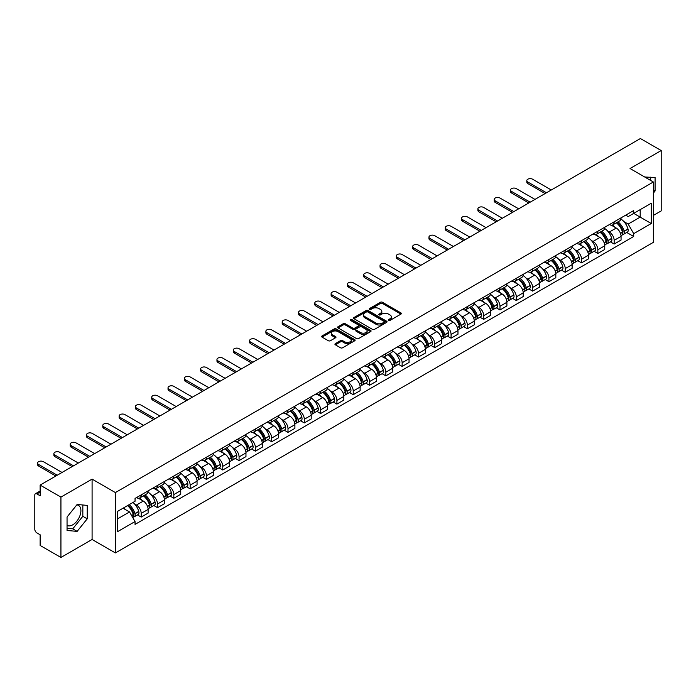 <?xml version="1.0" encoding="UTF-8"?>
<svg xmlns="http://www.w3.org/2000/svg" width="696" height="696" viewBox="0 0 696 696"><rect width="100%" height="100%" fill="white"/><g stroke="black" fill="none" stroke-linecap="round" stroke-linejoin="round"><path stroke-width="1.04" d="M388.594 320.404A1.018 0.583 0 0 0 390.03 320.404L400.931 314.113A1.453 0.835 0 0 0 401.357 313.522A1.453 0.835 0 0 0 400.931 312.922L382.461 302.264A1.453 0.835 0 0 0 380.407 302.264L369.506 308.554A1.018 0.583 0 0 0 370.942 309.389L372.351 308.572A4.646 2.68 0 0 1 378.92 308.572L380.46 309.459A4.646 2.68 0 0 1 381.817 311.356A4.646 2.68 0 0 1 380.46 313.252L379.05 314.061A1.018 0.583 0 0 0 380.486 314.897L381.895 314.079A4.646 2.68 0 0 1 388.464 314.079L390.004 314.966A4.646 2.68 0 0 1 391.361 316.863A4.646 2.68 0 0 1 390.004 318.759L388.594 319.577A1.018 0.583 0 0 0 388.594 320.404L388.594 319.577M644.8 177.045A11.527 6.655 -60 0 1 646.375 177.558A11.527 6.655 -60 0 1 647.602 178.663M76.812 504.887A11.527 6.655 -60 0 1 78.517 505.409A11.527 6.655 -60 0 1 80.284 514.649A11.527 6.655 -60 0 1 72.749 524.81A11.527 6.655 -60 0 1 67.051 525.419M335.359 343.615A1.453 0.835 0 0 0 334.933 344.207A1.453 0.835 0 0 0 335.359 344.798L340.544 347.791A1.453 0.835 0 0 0 342.597 347.791L354.699 340.796A1.453 0.835 0 0 0 355.125 340.205A1.453 0.835 0 0 0 354.699 339.613L336.229 328.947A1.453 0.835 0 0 0 334.184 328.947L322.074 335.942A1.453 0.835 0 0 0 321.648 336.533A1.453 0.835 0 0 0 322.074 337.125L328.329 340.736A1.453 0.835 0 0 0 330.382 340.736L335.568 337.751A1.453 0.835 0 0 0 335.994 337.151A1.453 0.835 0 0 0 335.568 336.56L332.462 334.767A3.88 2.245 0 0 1 331.322 333.184A3.88 2.245 0 0 1 333.723 331.113A3.88 2.245 0 0 1 337.952 331.6L350.114 338.621A3.88 2.245 0 0 1 351.245 340.205A3.88 2.245 0 0 1 348.853 342.275A3.88 2.245 0 0 1 344.624 341.788L342.597 340.622A1.453 0.835 0 0 0 340.544 340.622L335.359 343.615L335.359 344.798M115.397 492.577L92.09 479.118L60.935 497.109L40.133 485.095L640.398 138.539L661.2 150.545L630.045 168.536L653.361 181.995L115.397 492.577L115.397 552.937L653.361 242.347L653.361 181.995M372.456 329.365A1.453 0.835 0 0 0 374.509 329.365L386.619 322.379A1.453 0.835 0 0 0 387.037 321.778A1.453 0.835 0 0 0 386.619 321.187L368.149 310.529A1.453 0.835 0 0 0 366.096 310.529L353.986 317.515A1.453 0.835 0 0 0 353.559 318.107A1.453 0.835 0 0 0 353.986 318.698L372.456 329.365M350.854 320.621A1.018 0.583 0 0 1 351.88 320.769L351.88 319.56L370.663 330.4A1.453 0.835 0 0 1 371.081 330.991A1.453 0.835 0 0 1 370.663 331.583L358.553 338.578A1.453 0.835 0 0 1 356.5 338.578L338.03 327.912L343.206 324.945L343.206 323.736L338.03 326.728A1.453 0.835 0 0 0 337.603 327.32A1.453 0.835 0 0 0 338.03 327.912L338.03 326.728M343.206 324.945A1.453 0.835 0 0 1 345.26 324.945L345.26 323.736A1.453 0.835 0 0 0 343.206 323.736M345.26 323.736L352.75 328.06A1.453 0.835 0 0 0 354.803 328.06L358.24 326.076A1.453 0.835 0 0 0 358.666 325.484A1.453 0.835 0 0 0 358.24 324.893L350.445 320.386A1.018 0.583 0 0 1 351.88 319.56M60.935 497.109L60.935 557.461L40.133 545.455L40.133 534.772L36.888 532.901A2.958 1.705 -120 0 1 34.8 529.273L34.8 495.117A2.958 1.705 -120 0 1 35.409 493.76L40.133 491.037M653.361 215.429L661.2 210.905L661.2 150.545M60.935 557.461L92.09 539.478L115.397 552.937M40.133 485.095L40.133 495.778L36.888 493.908A2.958 1.705 -120 0 0 35.409 493.76M614.159 221.824A6.803 3.924 60 0 1 612.75 224.878L619.649 220.893A6.803 3.924 -120 0 0 621.058 217.848M607.608 231.02L609.348 232.029A6.803 3.924 60 0 1 614.159 240.355L621.058 236.37A6.803 3.924 -120 0 0 616.247 228.044L611.305 225.191M621.058 236.37L621.058 240.059L614.159 244.035L610.418 241.877M612.75 224.878A6.803 3.924 60 0 1 609.4 224.573M614.159 240.355L614.159 244.035M597.847 231.246A6.803 3.924 60 0 1 596.437 234.3L603.336 230.315A6.803 3.924 -120 0 0 604.746 227.261M594.106 251.291L597.847 253.457L604.746 249.472L604.746 245.792A6.803 3.924 -120 0 0 599.943 237.458L595.002 234.604M596.437 234.3A6.803 3.924 60 0 1 593.096 233.986M591.304 240.442L593.044 241.442A6.803 3.924 60 0 1 597.847 249.768L597.847 253.457M581.543 240.659A6.803 3.924 60 0 1 580.133 243.713L587.033 239.728A6.803 3.924 -120 0 0 588.442 236.675M577.802 260.713L581.543 262.87L588.442 258.886L588.442 255.206A6.803 3.924 -120 0 0 583.631 246.871L578.689 244.026M580.133 243.713A6.803 3.924 60 0 1 576.784 243.4M574.992 249.855L576.732 250.856A6.803 3.924 60 0 1 581.543 259.19L581.543 262.87M565.23 250.073A6.803 3.924 60 0 1 563.821 253.126L570.72 249.142A6.803 3.924 -120 0 0 572.129 246.088M561.489 270.126L565.23 272.284L572.129 268.299L572.129 264.619A6.803 3.924 -120 0 0 567.327 256.293L562.385 253.44M563.821 253.126A6.803 3.924 60 0 1 560.48 252.822M558.688 259.269L560.428 260.278A6.803 3.924 60 0 1 565.23 268.604L565.23 272.284M548.927 259.486A6.803 3.924 60 0 1 547.517 262.54L554.416 258.555A6.803 3.924 -120 0 0 555.826 255.502M545.185 279.54L548.927 281.697L555.826 277.713L555.826 274.033A6.803 3.924 -120 0 0 551.014 265.707L546.073 262.853M547.517 262.54A6.803 3.924 60 0 1 544.168 262.235M542.375 268.682L544.115 269.691A6.803 3.924 60 0 1 548.927 278.017L548.927 281.697M532.614 268.908A6.803 3.924 60 0 1 531.205 271.953L538.104 267.977A6.803 3.924 -120 0 0 539.513 264.924M528.873 288.953L532.614 291.119L539.513 287.135L539.513 283.446A6.803 3.924 -120 0 0 534.711 275.12L529.769 272.267M531.205 271.953A6.803 3.924 60 0 1 527.864 271.649M526.072 278.104L527.812 279.105A6.803 3.924 60 0 1 532.614 287.431L532.614 291.119M516.31 278.322A6.803 3.924 60 0 1 514.901 281.375L521.8 277.391A6.803 3.924 -120 0 0 523.209 274.337M512.569 298.366L516.31 300.533L523.209 296.548L523.209 292.868A6.803 3.924 -120 0 0 518.398 284.534L513.457 281.689M514.901 281.375A6.803 3.924 60 0 1 511.551 281.062M509.759 287.518L511.499 288.518A6.803 3.924 60 0 1 516.31 296.853L516.31 300.533M499.998 287.735A6.803 3.924 60 0 1 498.588 290.789L505.487 286.804A6.803 3.924 -120 0 0 506.897 283.75M496.257 307.789L499.998 309.946L506.897 305.962L506.897 302.281A6.803 3.924 -120 0 0 502.094 293.956L497.153 291.102M498.588 290.789A6.803 3.924 60 0 1 495.248 290.484M493.455 296.931L495.195 297.931A6.803 3.924 60 0 1 499.998 306.266L499.998 309.946M483.694 297.149A6.803 3.924 60 0 1 482.285 300.202L489.184 296.218A6.803 3.924 -120 0 0 490.593 293.164M479.953 317.202L483.694 319.36L490.593 315.375L490.593 311.695A6.803 3.924 -120 0 0 485.782 303.369L480.84 300.515M482.285 300.202A6.803 3.924 60 0 1 478.935 299.898M477.143 306.344L478.883 307.354A6.803 3.924 60 0 1 483.694 315.68L483.694 319.36M467.381 306.562A6.803 3.924 60 0 1 465.972 309.616L472.871 305.64A6.803 3.924 -120 0 0 474.28 302.586M463.64 326.615L467.381 328.773L474.28 324.797L474.28 321.108A6.803 3.924 -120 0 0 469.478 312.782L464.537 309.929M465.972 309.616A6.803 3.924 60 0 1 462.631 309.311M460.839 315.758L462.579 316.767A6.803 3.924 60 0 1 467.381 325.093L467.381 328.773M451.078 315.984A6.803 3.924 60 0 1 449.668 319.038L456.567 315.053A6.803 3.924 -120 0 0 457.977 311.999M447.337 336.029L451.078 338.195L457.977 334.21L457.977 330.53A6.803 3.924 -120 0 0 453.166 322.196L448.224 319.351M449.668 319.038A6.803 3.924 60 0 1 446.319 318.725M444.526 325.18L446.267 326.18A6.803 3.924 60 0 1 451.078 334.515L451.078 338.195M434.765 325.397A6.803 3.924 60 0 1 433.356 328.451L440.255 324.466A6.803 3.924 -120 0 0 441.664 321.413M431.024 345.451L434.765 347.608L441.664 343.624L441.664 339.944A6.803 3.924 -120 0 0 436.862 331.618L431.92 328.764M433.356 328.451A6.803 3.924 60 0 1 430.015 328.147M428.223 334.593L429.963 335.594A6.803 3.924 60 0 1 434.765 343.928L434.765 347.608M418.461 334.811A6.803 3.924 60 0 1 417.052 337.865L423.951 333.88A6.803 3.924 -120 0 0 425.36 330.826M414.72 354.864L418.461 357.022L425.36 353.037L425.36 349.357A6.803 3.924 -120 0 0 420.549 341.031L415.608 338.178M417.052 337.865A6.803 3.924 60 0 1 413.702 337.56M411.91 344.007L413.65 345.016A6.803 3.924 60 0 1 418.461 353.342L418.461 357.022M402.149 344.224A6.803 3.924 60 0 1 400.739 347.278L407.639 343.293A6.803 3.924 -120 0 0 409.048 340.248M398.408 364.278L402.149 366.435L409.048 362.459L409.048 358.771A6.803 3.924 -120 0 0 404.245 350.445L399.304 347.591M400.739 347.278A6.803 3.924 60 0 1 397.399 346.973M395.606 353.42L397.346 354.429A6.803 3.924 60 0 1 402.149 362.755L402.149 366.435M385.845 353.646A6.803 3.924 60 0 1 384.436 356.7L391.335 352.715A6.803 3.924 -120 0 0 392.744 349.662M382.104 373.691L385.845 375.857L392.744 371.873L392.744 368.193A6.803 3.924 -120 0 0 387.933 359.858L382.991 357.005M384.436 356.7A6.803 3.924 60 0 1 381.086 356.387M379.294 362.842L381.034 363.843A6.803 3.924 60 0 1 385.845 372.169L385.845 375.857M369.532 363.06A6.803 3.924 60 0 1 368.123 366.113L375.022 362.129A6.803 3.924 -120 0 0 376.432 359.075M365.791 383.113L369.532 385.271L376.432 381.286L376.432 377.606A6.803 3.924 -120 0 0 371.629 369.272L366.688 366.427M368.123 366.113A6.803 3.924 60 0 1 364.782 365.8M362.99 372.256L364.73 373.256A6.803 3.924 60 0 1 369.532 381.591L369.532 385.271M353.229 372.473A6.803 3.924 60 0 1 351.819 375.527L358.718 371.542A6.803 3.924 -120 0 0 360.128 368.488M349.488 392.527L353.229 394.684L360.128 390.7L360.128 387.019A6.803 3.924 -120 0 0 355.317 378.694L350.375 375.84M351.819 375.527A6.803 3.924 60 0 1 348.47 375.222M346.678 381.669L348.418 382.678A6.803 3.924 60 0 1 353.229 391.004L353.229 394.684M336.916 381.887A6.803 3.924 60 0 1 335.507 384.94L342.406 380.956A6.803 3.924 -120 0 0 343.815 377.902M333.175 401.94L336.916 404.098L343.815 400.113L343.815 396.433A6.803 3.924 -120 0 0 339.013 388.107L334.071 385.253M335.507 384.94A6.803 3.924 60 0 1 332.166 384.636M330.374 391.082L332.114 392.092A6.803 3.924 60 0 1 336.916 400.418L336.916 404.098M320.612 391.309A6.803 3.924 60 0 1 319.203 394.354L326.102 390.378A6.803 3.924 -120 0 0 327.512 387.324M316.871 411.353L320.612 413.52L327.512 409.535L327.512 405.855A6.803 3.924 -120 0 0 322.7 397.52L317.759 394.667M319.203 394.354A6.803 3.924 60 0 1 315.853 394.049M314.061 400.505L315.801 401.505A6.803 3.924 60 0 1 320.612 409.831L320.612 413.52M304.3 400.722A6.803 3.924 60 0 1 302.89 403.776L309.79 399.791A6.803 3.924 -120 0 0 311.199 396.737M300.559 420.767L304.3 422.933L311.199 418.949L311.199 415.268A6.803 3.924 -120 0 0 306.397 406.934L301.455 404.089M302.89 403.776A6.803 3.924 60 0 1 299.55 403.462M297.757 409.918L299.498 410.918A6.803 3.924 60 0 1 304.3 419.253L304.3 422.933M287.996 410.135A6.803 3.924 60 0 1 286.587 413.189L293.486 409.204A6.803 3.924 -120 0 0 294.895 406.151M284.255 430.189L287.996 432.346L294.895 428.362L294.895 424.682A6.803 3.924 -120 0 0 290.084 416.356L285.142 413.502M286.587 413.189A6.803 3.924 60 0 1 283.237 412.885M281.445 419.331L283.185 420.332A6.803 3.924 60 0 1 287.996 428.666L287.996 432.346M271.684 419.549A6.803 3.924 60 0 1 270.274 422.603L277.173 418.618A6.803 3.924 -120 0 0 278.583 415.564M267.943 439.602L271.684 441.76L278.583 437.775L278.583 434.095A6.803 3.924 -120 0 0 273.78 425.769L268.839 422.916M270.274 422.603A6.803 3.924 60 0 1 266.933 422.298M265.141 428.745L266.881 429.754A6.803 3.924 60 0 1 271.684 438.08L271.684 441.76M255.38 428.971A6.803 3.924 60 0 1 253.97 432.016L260.87 428.04A6.803 3.924 -120 0 0 262.279 424.986M251.639 449.016L255.38 451.173L262.279 447.197L262.279 443.509A6.803 3.924 -120 0 0 257.468 435.183L252.526 432.329M253.97 432.016A6.803 3.924 60 0 1 250.621 431.711M248.829 438.158L250.569 439.167A6.803 3.924 60 0 1 255.38 447.493L255.38 451.173M239.067 438.384A6.803 3.924 60 0 1 237.658 441.438L244.557 437.453A6.803 3.924 -120 0 0 245.966 434.4M235.326 458.429L239.067 460.595L245.966 456.611L245.966 452.931A6.803 3.924 -120 0 0 241.164 444.596L236.222 441.751M237.658 441.438A6.803 3.924 60 0 1 234.317 441.125M232.525 447.58L234.265 448.581A6.803 3.924 60 0 1 239.067 456.915L239.067 460.595M222.764 447.798A6.803 3.924 60 0 1 221.354 450.851L228.253 446.867A6.803 3.924 -120 0 0 229.663 443.813M219.023 467.851L222.764 470.009L229.663 466.024L229.663 462.344A6.803 3.924 -120 0 0 224.851 454.018L219.91 451.165M221.354 450.851A6.803 3.924 60 0 1 218.005 450.547M216.212 456.994L217.952 457.994A6.803 3.924 60 0 1 222.764 466.329L222.764 470.009M206.451 457.211A6.803 3.924 60 0 1 205.042 460.265L211.941 456.28A6.803 3.924 -120 0 0 213.35 453.227M202.71 477.265L206.451 479.422L213.35 475.438L213.35 471.757A6.803 3.924 -120 0 0 208.548 463.432L203.606 460.578M205.042 460.265A6.803 3.924 60 0 1 201.701 459.96M199.909 466.407L201.649 467.416A6.803 3.924 60 0 1 206.451 475.742L206.451 479.422M190.147 466.625A6.803 3.924 60 0 1 188.738 469.678L195.637 465.694A6.803 3.924 -120 0 0 197.046 462.649M186.406 486.678L190.147 488.836L197.046 484.86L197.046 481.171A6.803 3.924 -120 0 0 192.235 472.845L187.294 469.991M188.738 469.678A6.803 3.924 60 0 1 185.388 469.374M183.596 475.82L185.336 476.83A6.803 3.924 60 0 1 190.147 485.155L190.147 488.836M173.835 476.047A6.803 3.924 60 0 1 172.425 479.1L179.324 475.116A6.803 3.924 -120 0 0 180.734 472.062M170.094 496.091L173.835 498.258L180.734 494.273L180.734 490.593A6.803 3.924 -120 0 0 175.931 482.258L170.99 479.405M172.425 479.1A6.803 3.924 60 0 1 169.084 478.787M167.292 485.243L169.032 486.243A6.803 3.924 60 0 1 173.835 494.569L173.835 498.258M157.531 485.46A6.803 3.924 60 0 1 156.121 488.514L163.021 484.529A6.803 3.924 -120 0 0 164.43 481.475M153.79 505.513L157.531 507.671L164.43 503.687L164.43 500.006A6.803 3.924 -120 0 0 159.619 491.672L154.677 488.827M156.121 488.514A6.803 3.924 60 0 1 152.772 488.209M150.98 494.656L152.72 495.656A6.803 3.924 60 0 1 157.531 503.991L157.531 507.671M141.218 494.873A6.803 3.924 60 0 1 139.809 497.927L146.708 493.942A6.803 3.924 -120 0 0 148.118 490.889M137.477 514.927L141.218 517.085L148.118 513.1L148.118 509.42A6.803 3.924 -120 0 0 143.315 501.094L138.374 498.24M139.809 497.927A6.803 3.924 60 0 1 136.468 497.623M134.676 504.069L136.416 505.078A6.803 3.924 60 0 1 141.218 513.404L141.218 517.085M625.713 215.16L628.166 216.578L651.265 203.241L640.19 209.635L640.19 217.117L628.166 224.06L623.92 221.606M117.494 518.894L129.517 511.952L135.05 521.548L117.494 531.692L117.494 511.412L135.05 501.268L135.05 498.432L633.708 210.54L633.708 213.376L651.265 223.52L633.708 233.656L628.166 224.06M651.265 203.241L651.265 223.52M135.05 521.548L135.05 524.393L633.708 236.492L633.708 233.656M653.361 193.131L655.084 190.982L655.084 177.532L644.705 176.993M92.09 479.118L92.09 539.478M67.051 530.482L77.134 531.379L87.226 518.833L87.226 505.383L77.134 504.478L67.051 517.032L67.051 530.482M129.517 511.952L123.035 508.21M626.722 232.464L633.708 236.492M650.69 180.455L650.69 177.141M653.361 189.982L655.084 190.982M67.051 528.334L72.749 528.847L82.833 516.293L82.833 504.992M72.749 528.847L77.134 531.379M82.833 516.293L87.226 518.833M388.994 320.551L390.004 319.969A4.646 2.68 0 0 0 391.361 318.072L391.361 316.863M381.817 311.356L381.817 312.565A4.646 2.68 0 0 1 380.46 314.462L379.45 315.036M400.913 314.122L382.461 303.465A1.453 0.835 0 0 0 380.407 303.465L369.907 309.529M386.593 322.387L368.149 311.73A1.453 0.835 0 0 0 366.096 311.73L354.003 318.716M384.053 322.196A1.018 0.583 0 0 0 384.053 321.369L367.836 312.008A1.018 0.583 0 0 0 366.4 312.008L364.913 312.869A4.646 2.68 0 0 0 363.556 314.766A4.646 2.68 0 0 0 364.913 316.654L375.997 323.057A4.646 2.68 0 0 0 382.565 323.057L384.053 322.196L384.053 323.405A1.018 0.583 0 0 0 384.349 322.988L384.349 321.778M363.556 314.766L363.556 315.967A4.646 2.68 0 0 0 364.913 317.863L364.913 316.654M384.053 323.405L382.565 324.266A4.646 2.68 0 0 1 375.997 324.266L364.913 317.863M345.26 324.945L352.75 329.269A1.453 0.835 0 0 0 354.803 329.269L358.24 327.285A1.453 0.835 0 0 0 358.666 326.694L358.666 325.484M351.88 320.769L370.637 331.6M360.528 332.549A3.88 2.245 0 0 0 364.756 333.036A3.88 2.245 0 0 0 367.149 330.965A3.88 2.245 0 0 0 366.018 329.382L361.729 326.902A1.453 0.835 0 0 0 359.675 326.902L356.239 328.895A1.453 0.835 0 0 0 355.821 329.486A1.453 0.835 0 0 0 356.239 330.078L360.528 332.549L360.528 333.758A3.88 2.245 0 0 0 364.756 334.245A3.88 2.245 0 0 0 367.149 332.175L367.149 330.965M355.821 329.486L355.821 330.687A1.453 0.835 0 0 0 356.239 331.287L356.239 330.078M360.528 333.758L356.239 331.287M351.245 340.205L351.245 341.414A3.88 2.245 0 0 1 348.853 343.485A3.88 2.245 0 0 1 344.624 342.998L342.597 341.832A1.453 0.835 0 0 0 340.544 341.832L335.376 344.807M331.322 333.184L331.322 334.393A3.88 2.245 0 0 0 332.462 335.977L332.462 334.767M335.55 337.76L332.462 335.977M354.682 340.814L336.229 330.156A1.453 0.835 0 0 0 334.184 330.156L322.091 337.134L322.074 335.942M616.726 222.581A9.318 5.377 60 0 1 616.769 222.616A9.318 5.377 60 0 1 622.903 230.968L622.955 231.159A1.81 1.044 60 0 1 622.668 232.586A1.81 1.044 60 0 1 622.624 232.603M551.275 189.991L532.614 179.22A3.402 1.966 -0 0 0 528.908 178.794A3.402 1.966 -0 0 0 526.811 180.603A3.402 1.966 -0 0 0 527.812 181.995L527.812 183.561A3.402 1.966 180 0 1 526.811 182.178L526.811 180.603M616.317 222.824A11.232 6.49 60 0 1 622.494 232.09L622.546 232.281A3.732 2.158 60 0 1 621.954 235.213L621.032 235.753M622.598 234.387A3.732 2.158 -120 0 0 623.625 234.248A3.732 2.158 -120 0 0 624.216 231.316L624.164 231.124A11.232 6.49 -120 0 0 617.987 221.859M620.919 219.04A11.232 6.49 60 0 1 627.983 228.923L628.036 229.115A3.732 2.158 60 0 1 627.444 232.046L623.625 234.248M545.107 193.549L527.812 183.561M612.48 225.008A11.232 6.49 60 0 1 614.829 227.227M546.464 192.766L527.812 181.995M620.293 227.244L621.728 228.07M600.413 232.003A9.318 5.377 60 0 1 600.465 232.029A9.318 5.377 60 0 1 606.59 240.381L606.642 240.581A1.81 1.044 60 0 1 606.364 241.999A1.81 1.044 60 0 1 606.32 242.025M534.972 199.404L516.31 188.633A3.402 1.966 -0 0 0 512.604 188.207A3.402 1.966 -0 0 0 510.507 190.017A3.402 1.966 -0 0 0 511.499 191.409L511.499 192.975A3.402 1.966 180 0 1 510.507 191.591L510.507 190.017M600.004 232.238A11.232 6.49 60 0 1 606.181 241.503L606.242 241.703A3.732 2.158 60 0 1 605.65 244.627L604.72 245.166M606.286 243.809A3.732 2.158 -120 0 0 607.321 243.661A3.732 2.158 -120 0 0 607.913 240.738L607.852 240.538A11.232 6.49 -120 0 0 601.683 231.272M604.606 228.453A11.232 6.49 60 0 1 611.671 238.337L611.723 238.528A3.732 2.158 60 0 1 611.14 241.46L607.321 243.661M528.803 202.962L511.499 192.975M596.176 234.43A11.232 6.49 60 0 1 598.525 236.64M530.161 202.179L511.499 191.409M603.989 236.657L605.416 237.484M584.109 241.416A9.318 5.377 60 0 1 584.153 241.442A9.318 5.377 60 0 1 590.286 249.803L590.338 249.995A1.81 1.044 60 0 1 590.051 251.413A1.81 1.044 60 0 1 590.008 251.439M518.659 208.817L499.998 198.047A3.402 1.966 -0 0 0 496.292 197.62A3.402 1.966 -0 0 0 494.195 199.439A3.402 1.966 -0 0 0 495.195 200.822L495.195 202.397A3.402 1.966 180 0 1 494.195 201.005L494.195 199.439M583.7 241.651A11.232 6.49 60 0 1 589.877 250.925L589.93 251.117A3.732 2.158 60 0 1 589.338 254.049L588.416 254.579M589.982 253.222A3.732 2.158 -120 0 0 591.008 253.083A3.732 2.158 -120 0 0 591.6 250.151L591.548 249.96A11.232 6.49 -120 0 0 585.371 240.685M588.303 237.867A11.232 6.49 60 0 1 595.367 247.75L595.419 247.95A3.732 2.158 60 0 1 594.828 250.873L591.008 253.083M512.491 212.384L495.195 202.397M579.864 243.844A11.232 6.49 60 0 1 582.213 246.053M513.848 211.593L495.195 200.822M587.676 246.071L589.112 246.897M567.797 250.83A9.318 5.377 60 0 1 567.849 250.856A9.318 5.377 60 0 1 573.974 259.216L574.026 259.408A1.81 1.044 60 0 1 573.748 260.835A1.81 1.044 60 0 1 573.704 260.852M502.355 218.239L483.694 207.46A3.402 1.966 -0 0 0 479.988 207.034A3.402 1.966 -0 0 0 477.891 208.852A3.402 1.966 -0 0 0 478.883 210.236L478.883 211.81A3.402 1.966 180 0 1 477.891 210.418L477.891 208.852M567.388 251.065A11.232 6.49 60 0 1 573.565 260.339L573.626 260.53A3.732 2.158 60 0 1 573.034 263.462L572.103 264.001M573.669 262.636A3.732 2.158 -120 0 0 574.705 262.496A3.732 2.158 -120 0 0 575.296 259.565L575.235 259.373A11.232 6.49 -120 0 0 569.067 250.099M571.99 247.28A11.232 6.49 60 0 1 579.055 257.172L579.107 257.363A3.732 2.158 60 0 1 578.524 260.295L574.705 262.496M496.187 221.798L478.883 211.81M563.56 253.257A11.232 6.49 60 0 1 565.909 255.475M497.544 221.015L478.883 210.236M571.372 255.484L572.799 256.311M551.493 260.243A9.318 5.377 60 0 1 551.537 260.278A9.318 5.377 60 0 1 557.67 268.63L557.722 268.821A1.81 1.044 60 0 1 557.435 270.248A1.81 1.044 60 0 1 557.392 270.265M486.043 227.653L467.381 216.882A3.402 1.966 -0 0 0 463.675 216.456A3.402 1.966 -0 0 0 461.578 218.266A3.402 1.966 -0 0 0 462.579 219.658L462.579 221.224A3.402 1.966 180 0 1 461.578 219.832L461.578 218.266M551.084 260.478A11.232 6.49 60 0 1 557.261 269.752L557.313 269.944A3.732 2.158 60 0 1 556.722 272.875L555.799 273.415M557.365 272.049A3.732 2.158 -120 0 0 558.392 271.91A3.732 2.158 -120 0 0 558.984 268.978L558.932 268.786A11.232 6.49 -120 0 0 552.755 259.512M555.686 256.702A11.232 6.49 60 0 1 562.751 266.585L562.803 266.777A3.732 2.158 60 0 1 562.211 269.709L558.392 271.91M479.875 231.211L462.579 221.224M547.247 262.67A11.232 6.49 60 0 1 549.596 264.889M481.232 230.428L462.579 219.658M555.06 264.906L556.495 265.733M535.18 269.665A9.318 5.377 60 0 1 535.233 269.691A9.318 5.377 60 0 1 541.357 278.043L541.41 278.243A1.81 1.044 60 0 1 541.131 279.661A1.81 1.044 60 0 1 541.088 279.688M469.739 237.066L451.078 226.296A3.402 1.966 -0 0 0 447.371 225.869A3.402 1.966 -0 0 0 445.275 227.679A3.402 1.966 -0 0 0 446.267 229.071L446.267 230.637A3.402 1.966 180 0 1 445.275 229.254L445.275 227.679M534.772 269.9A11.232 6.49 60 0 1 540.949 279.166L541.01 279.357A3.732 2.158 60 0 1 540.418 282.289L539.487 282.828M541.053 281.462A3.732 2.158 -120 0 0 542.088 281.323A3.732 2.158 -120 0 0 542.68 278.391L542.619 278.2A11.232 6.49 -120 0 0 536.451 268.934M539.374 266.116A11.232 6.49 60 0 1 546.438 275.999L546.49 276.19A3.732 2.158 60 0 1 545.908 279.122L542.088 281.323M463.571 240.625L446.267 230.637M530.944 272.084A11.232 6.49 60 0 1 533.293 274.302M464.928 239.842L446.267 229.071M538.756 274.32L540.183 275.146M518.877 279.079A9.318 5.377 60 0 1 518.92 279.105A9.318 5.377 60 0 1 525.054 287.465L525.106 287.657A1.81 1.044 60 0 1 524.819 289.075A1.81 1.044 60 0 1 524.775 289.101M453.427 246.48L434.765 235.709A3.402 1.966 -0 0 0 431.059 235.283A3.402 1.966 -0 0 0 428.962 237.101A3.402 1.966 -0 0 0 429.963 238.484L429.963 240.059A3.402 1.966 180 0 1 428.962 238.667L428.962 237.101M518.468 279.314A11.232 6.49 60 0 1 524.645 288.588L524.697 288.779A3.732 2.158 60 0 1 524.105 291.711L523.183 292.242M524.749 290.885A3.732 2.158 -120 0 0 525.776 290.745A3.732 2.158 -120 0 0 526.367 287.813L526.315 287.622A11.232 6.49 -120 0 0 520.138 278.348M523.07 275.529A11.232 6.49 60 0 1 530.135 285.412L530.187 285.604A3.732 2.158 60 0 1 529.595 288.535L525.776 290.745M447.258 250.047L429.963 240.059M514.631 281.506A11.232 6.49 60 0 1 516.98 283.716M448.615 249.255L429.963 238.484M522.444 283.733L523.879 284.56M502.564 288.492A9.318 5.377 60 0 1 502.616 288.518A9.318 5.377 60 0 1 508.741 296.879L508.793 297.07A1.81 1.044 60 0 1 508.515 298.497A1.81 1.044 60 0 1 508.472 298.514M437.123 255.902L418.461 245.123A3.402 1.966 -0 0 0 414.755 244.696A3.402 1.966 -0 0 0 412.658 246.515A3.402 1.966 -0 0 0 413.65 247.898L413.65 249.472A3.402 1.966 180 0 1 412.658 248.08L412.658 246.515M502.155 288.727A11.232 6.49 60 0 1 508.332 298.001L508.393 298.192A3.732 2.158 60 0 1 507.802 301.124L506.871 301.655M508.437 300.298A3.732 2.158 -120 0 0 509.472 300.159A3.732 2.158 -120 0 0 510.064 297.227L510.003 297.035A11.232 6.49 -120 0 0 503.834 287.761M506.758 284.942A11.232 6.49 60 0 1 513.822 294.834L513.874 295.026A3.732 2.158 60 0 1 513.291 297.958L509.472 300.159M430.954 259.46L413.65 249.472M498.327 290.919A11.232 6.49 60 0 1 500.676 293.138M432.312 258.677L413.65 247.898M506.14 293.147L507.567 293.973M486.26 297.905A9.318 5.377 60 0 1 486.304 297.931A9.318 5.377 60 0 1 492.437 306.292L492.49 306.484A1.81 1.044 60 0 1 492.202 307.91A1.81 1.044 60 0 1 492.159 307.928M420.81 265.315L402.149 254.536A3.402 1.966 -0 0 0 398.443 254.118A3.402 1.966 -0 0 0 396.346 255.928A3.402 1.966 -0 0 0 397.346 257.32L397.346 258.886A3.402 1.966 180 0 1 396.346 257.494L396.346 255.928M485.852 298.14A11.232 6.49 60 0 1 492.028 307.415L492.081 307.606A3.732 2.158 60 0 1 491.489 310.538L490.567 311.077M492.133 309.711A3.732 2.158 -120 0 0 493.16 309.572A3.732 2.158 -120 0 0 493.751 306.64L493.699 306.449A11.232 6.49 -120 0 0 487.522 297.175M490.454 294.365A11.232 6.49 60 0 1 497.518 304.248L497.57 304.439A3.732 2.158 60 0 1 496.979 307.371L493.16 309.572M414.642 268.874L397.346 258.886M482.015 300.333A11.232 6.49 60 0 1 484.364 302.551M415.999 268.09L397.346 257.32M489.827 302.569L491.263 303.395M469.948 307.327A9.318 5.377 60 0 1 470 307.354A9.318 5.377 60 0 1 476.125 315.706L476.177 315.906A1.81 1.044 60 0 1 475.899 317.324A1.81 1.044 60 0 1 475.855 317.341M404.506 274.729L385.845 263.958A3.402 1.966 -0 0 0 382.139 263.532A3.402 1.966 -0 0 0 380.042 265.341A3.402 1.966 -0 0 0 381.034 266.733L381.034 268.299A3.402 1.966 180 0 1 380.042 266.916L380.042 265.341M469.539 307.562A11.232 6.49 60 0 1 475.716 316.828L475.777 317.019A3.732 2.158 60 0 1 475.185 319.951L474.254 320.491M475.82 319.125A3.732 2.158 -120 0 0 476.856 318.986A3.732 2.158 -120 0 0 477.447 316.054L477.386 315.862A11.232 6.49 -120 0 0 471.218 306.597M474.141 303.778A11.232 6.49 60 0 1 481.206 313.661L481.258 313.853A3.732 2.158 60 0 1 480.675 316.784L476.856 318.986M398.338 278.287L381.034 268.299M465.711 309.746A11.232 6.49 60 0 1 468.06 311.965M399.695 277.504L381.034 266.733M473.524 311.982L474.95 312.808M453.644 316.741A9.318 5.377 60 0 1 453.688 316.767A9.318 5.377 60 0 1 459.821 325.128L459.873 325.319A1.81 1.044 60 0 1 459.586 326.737A1.81 1.044 60 0 1 459.543 326.763M388.194 284.142L369.532 273.371A3.402 1.966 -0 0 0 365.826 272.945A3.402 1.966 -0 0 0 363.73 274.763A3.402 1.966 -0 0 0 364.73 276.147L364.73 277.713A3.402 1.966 180 0 1 363.73 276.329L363.73 274.763M453.235 316.976A11.232 6.49 60 0 1 459.412 326.241L459.464 326.441A3.732 2.158 60 0 1 458.873 329.373L457.951 329.904M459.517 328.547A3.732 2.158 -120 0 0 460.552 328.408A3.732 2.158 -120 0 0 461.135 325.476L461.083 325.276A11.232 6.49 -120 0 0 454.906 316.01M457.837 313.191A11.232 6.49 60 0 1 464.902 323.075L464.954 323.266A3.732 2.158 60 0 1 464.363 326.198L460.552 328.408M382.026 287.709L364.73 277.713M449.398 319.168A11.232 6.49 60 0 1 451.748 321.378M383.383 286.917L364.73 276.147M457.211 321.395L458.647 322.222M437.332 326.154A9.318 5.377 60 0 1 437.384 326.18A9.318 5.377 60 0 1 443.509 334.541L443.561 334.733A1.81 1.044 60 0 1 443.282 336.151A1.81 1.044 60 0 1 443.239 336.177M371.89 293.555L353.229 282.785A3.402 1.966 -0 0 0 349.522 282.358A3.402 1.966 -0 0 0 347.426 284.177A3.402 1.966 -0 0 0 348.418 285.56L348.418 287.135A3.402 1.966 180 0 1 347.426 285.743L347.426 284.177M436.923 326.389A11.232 6.49 60 0 1 443.1 335.663L443.161 335.855A3.732 2.158 60 0 1 442.569 338.787L441.638 339.317M443.204 337.96A3.732 2.158 -120 0 0 444.239 337.821A3.732 2.158 -120 0 0 444.831 334.889L444.77 334.698A11.232 6.49 -120 0 0 438.602 325.423M441.525 322.605A11.232 6.49 60 0 1 448.589 332.488L448.642 332.688A3.732 2.158 60 0 1 448.059 335.62L444.239 337.821M365.722 297.122L348.418 287.135M433.095 328.582A11.232 6.49 60 0 1 435.444 330.791M367.079 296.339L348.418 285.56M440.907 330.809L442.334 331.635M421.028 335.568A9.318 5.377 60 0 1 421.071 335.594A9.318 5.377 60 0 1 427.205 343.954L427.257 344.146A1.81 1.044 60 0 1 426.97 345.573A1.81 1.044 60 0 1 426.926 345.59M355.578 302.978L336.916 292.198A3.402 1.966 -0 0 0 333.21 291.772A3.402 1.966 -0 0 0 331.113 293.59A3.402 1.966 -0 0 0 332.114 294.982L332.114 296.548A3.402 1.966 180 0 1 331.113 295.156L331.113 293.59M420.619 335.803A11.232 6.49 60 0 1 426.796 345.077L426.848 345.268A3.732 2.158 60 0 1 426.256 348.2L425.334 348.74M426.9 347.374A3.732 2.158 -120 0 0 427.936 347.234A3.732 2.158 -120 0 0 428.519 344.303L428.466 344.111A11.232 6.49 -120 0 0 422.289 334.837M425.221 332.027A11.232 6.49 60 0 1 432.286 341.91L432.338 342.101A3.732 2.158 60 0 1 431.746 345.033L427.936 347.234M349.409 306.536L332.114 296.548M416.782 337.995A11.232 6.49 60 0 1 419.131 340.214M350.767 305.753L332.114 294.982M424.595 340.222L426.03 341.057M404.715 344.99A9.318 5.377 60 0 1 404.767 345.016A9.318 5.377 60 0 1 410.892 353.368L410.945 353.559A1.81 1.044 60 0 1 410.666 354.986A1.81 1.044 60 0 1 410.623 355.004M339.274 312.391L320.612 301.62A3.402 1.966 -0 0 0 316.906 301.194A3.402 1.966 -0 0 0 314.81 303.004A3.402 1.966 -0 0 0 315.801 304.396L315.801 305.962A3.402 1.966 180 0 1 314.81 304.578L314.81 303.004M404.306 345.225A11.232 6.49 60 0 1 410.483 354.49L410.544 354.682A3.732 2.158 60 0 1 409.953 357.613L409.022 358.153M410.588 356.787A3.732 2.158 -120 0 0 411.623 356.648A3.732 2.158 -120 0 0 412.215 353.716L412.154 353.525A11.232 6.49 -120 0 0 405.986 344.259M408.909 341.44A11.232 6.49 60 0 1 415.973 351.323L416.025 351.515A3.732 2.158 60 0 1 415.442 354.447L411.623 356.648M333.106 315.949L315.801 305.962M400.478 347.408A11.232 6.49 60 0 1 402.827 349.627M334.463 315.166L315.801 304.396M408.291 349.644L409.718 350.471M388.411 354.403A9.318 5.377 60 0 1 388.455 354.429A9.318 5.377 60 0 1 394.589 362.79L394.641 362.981A1.81 1.044 60 0 1 394.354 364.4A1.81 1.044 60 0 1 394.31 364.426M322.961 321.804L304.3 311.034A3.402 1.966 -0 0 0 300.594 310.607A3.402 1.966 -0 0 0 298.497 312.417A3.402 1.966 -0 0 0 299.498 313.809L299.498 315.375A3.402 1.966 180 0 1 298.497 313.992L298.497 312.417M388.003 354.638A11.232 6.49 60 0 1 394.18 363.904L394.232 364.104A3.732 2.158 60 0 1 393.64 367.027L392.718 367.566M394.284 366.209A3.732 2.158 -120 0 0 395.319 366.061A3.732 2.158 -120 0 0 395.902 363.138L395.85 362.938A11.232 6.49 -120 0 0 389.673 353.672M392.605 350.854A11.232 6.49 60 0 1 399.669 360.737L399.721 360.928A3.732 2.158 60 0 1 399.13 363.86L395.319 366.061M316.793 325.363L299.498 315.375M384.166 356.83A11.232 6.49 60 0 1 386.515 359.04M318.15 324.58L299.498 313.809M391.978 359.058L393.414 359.884M372.099 363.817A9.318 5.377 60 0 1 372.151 363.843A9.318 5.377 60 0 1 378.276 372.203L378.328 372.395A1.81 1.044 60 0 1 378.05 373.813A1.81 1.044 60 0 1 378.006 373.839M306.658 331.218L287.996 320.447A3.402 1.966 -0 0 0 284.29 320.021A3.402 1.966 -0 0 0 282.193 321.839A3.402 1.966 -0 0 0 283.185 323.222L283.185 324.797A3.402 1.966 180 0 1 282.193 323.405L282.193 321.839M371.69 364.051A11.232 6.49 60 0 1 377.867 373.326L377.928 373.517A3.732 2.158 60 0 1 377.336 376.449L376.405 376.98M377.971 375.623A3.732 2.158 -120 0 0 379.007 375.483A3.732 2.158 -120 0 0 379.598 372.551L379.538 372.36A11.232 6.49 -120 0 0 373.369 363.086M376.292 360.267A11.232 6.49 60 0 1 383.357 370.15L383.409 370.35A3.732 2.158 60 0 1 382.826 373.274L379.007 375.483M300.489 334.785L283.185 324.797M367.862 366.244A11.232 6.49 60 0 1 370.211 368.454M301.846 334.002L283.185 323.222M375.675 368.471L377.101 369.298M355.795 373.23A9.318 5.377 60 0 1 355.839 373.256A9.318 5.377 60 0 1 361.972 381.617L362.024 381.808A1.81 1.044 60 0 1 361.737 383.235A1.81 1.044 60 0 1 361.694 383.252M290.345 340.64L271.684 329.861A3.402 1.966 -0 0 0 267.977 329.434A3.402 1.966 -0 0 0 265.881 331.252A3.402 1.966 -0 0 0 266.881 332.636L266.881 334.21A3.402 1.966 180 0 1 265.881 332.819L265.881 331.252M355.386 373.465A11.232 6.49 60 0 1 361.563 382.739L361.615 382.93A3.732 2.158 60 0 1 361.024 385.862L360.102 386.402M361.668 385.036A3.732 2.158 -120 0 0 362.703 384.897A3.732 2.158 -120 0 0 363.286 381.965L363.234 381.773A11.232 6.49 -120 0 0 357.057 372.499M359.989 369.68A11.232 6.49 60 0 1 367.053 379.572L367.105 379.764A3.732 2.158 60 0 1 366.514 382.696L362.703 384.897M284.177 344.198L266.881 334.21M351.55 375.657A11.232 6.49 60 0 1 353.899 377.876M285.534 343.415L266.881 332.636M359.362 377.885L360.798 378.711M339.483 382.643A9.318 5.377 60 0 1 339.535 382.678A9.318 5.377 60 0 1 345.66 391.03L345.712 391.222A1.81 1.044 60 0 1 345.433 392.648A1.81 1.044 60 0 1 345.39 392.666M274.041 350.053L255.38 339.283A3.402 1.966 -0 0 0 251.674 338.856A3.402 1.966 -0 0 0 249.577 340.666A3.402 1.966 -0 0 0 250.569 342.058L250.569 343.624A3.402 1.966 180 0 1 249.577 342.241L249.577 340.666M339.074 382.878A11.232 6.49 60 0 1 345.251 392.152L345.312 392.344A3.732 2.158 60 0 1 344.72 395.276L343.789 395.815M345.355 394.449A3.732 2.158 -120 0 0 346.39 394.31A3.732 2.158 -120 0 0 346.982 391.378L346.921 391.187A11.232 6.49 -120 0 0 340.753 381.913M343.676 379.103A11.232 6.49 60 0 1 350.74 388.986L350.793 389.177A3.732 2.158 60 0 1 350.21 392.109L346.39 394.31M267.873 353.611L250.569 343.624M335.246 385.071A11.232 6.49 60 0 1 337.595 387.289M269.23 352.829L250.569 342.058M343.058 387.307L344.485 388.133M323.179 392.065A9.318 5.377 60 0 1 323.222 392.092A9.318 5.377 60 0 1 329.356 400.444L329.408 400.644A1.81 1.044 60 0 1 329.121 402.062A1.81 1.044 60 0 1 329.077 402.088M257.729 359.467L239.067 348.696A3.402 1.966 -0 0 0 235.361 348.27A3.402 1.966 -0 0 0 233.264 350.079A3.402 1.966 -0 0 0 234.265 351.471L234.265 353.037A3.402 1.966 180 0 1 233.264 351.654L233.264 350.079M322.77 392.3A11.232 6.49 60 0 1 328.947 401.566L328.999 401.757A3.732 2.158 60 0 1 328.408 404.689L327.485 405.229M329.051 403.871A3.732 2.158 -120 0 0 330.087 403.724A3.732 2.158 -120 0 0 330.67 400.792L330.617 400.6A11.232 6.49 -120 0 0 324.44 391.335M327.372 388.516A11.232 6.49 60 0 1 334.437 398.399L334.489 398.59A3.732 2.158 60 0 1 333.897 401.522L330.087 403.724M251.56 363.025L234.265 353.037M318.933 394.484A11.232 6.49 60 0 1 321.282 396.703M252.918 362.242L234.265 351.471M326.746 396.72L328.181 397.546M306.866 401.479A9.318 5.377 60 0 1 306.919 401.505A9.318 5.377 60 0 1 313.043 409.866L313.096 410.057A1.81 1.044 60 0 1 312.817 411.475A1.81 1.044 60 0 1 312.774 411.501M241.425 368.88L222.764 358.109A3.402 1.966 -0 0 0 219.057 357.683A3.402 1.966 -0 0 0 216.961 359.501A3.402 1.966 -0 0 0 217.952 360.885L217.952 362.459A3.402 1.966 180 0 1 216.961 361.067L216.961 359.501M306.457 401.714A11.232 6.49 60 0 1 312.635 410.988L312.695 411.179A3.732 2.158 60 0 1 312.104 414.111L311.173 414.642M312.739 413.285A3.732 2.158 -120 0 0 313.774 413.146A3.732 2.158 -120 0 0 314.366 410.214L314.305 410.022A11.232 6.49 -120 0 0 308.137 400.748M311.06 397.929A11.232 6.49 60 0 1 318.124 407.812L318.176 408.013A3.732 2.158 60 0 1 317.594 410.936L313.774 413.146M235.257 372.447L217.952 362.459M302.63 403.906A11.232 6.49 60 0 1 304.978 406.116M236.614 371.655L217.952 360.885M310.442 406.133L311.869 406.96M290.563 410.892A9.318 5.377 60 0 1 290.606 410.918A9.318 5.377 60 0 1 296.74 419.279L296.792 419.47A1.81 1.044 60 0 1 296.505 420.897A1.81 1.044 60 0 1 296.461 420.915M225.113 378.302L206.451 367.523A3.402 1.966 -0 0 0 202.745 367.096A3.402 1.966 -0 0 0 200.648 368.915A3.402 1.966 -0 0 0 201.649 370.298L201.649 371.873A3.402 1.966 180 0 1 200.648 370.481L200.648 368.915M290.154 411.127A11.232 6.49 60 0 1 296.331 420.401L296.383 420.593A3.732 2.158 60 0 1 295.791 423.525L294.869 424.055M296.435 422.698A3.732 2.158 -120 0 0 297.47 422.559A3.732 2.158 -120 0 0 298.053 419.627L298.001 419.436A11.232 6.49 -120 0 0 291.824 410.161M294.756 407.343A11.232 6.49 60 0 1 301.82 417.235L301.873 417.426A3.732 2.158 60 0 1 301.281 420.358L297.47 422.559M218.944 381.86L201.649 371.873M286.317 413.32A11.232 6.49 60 0 1 288.666 415.538M220.301 381.077L201.649 370.298M294.13 415.547L295.565 416.373M274.25 420.306A9.318 5.377 60 0 1 274.302 420.332A9.318 5.377 60 0 1 280.427 428.692L280.479 428.884A1.81 1.044 60 0 1 280.201 430.311A1.81 1.044 60 0 1 280.157 430.328M208.809 387.715L190.147 376.936A3.402 1.966 -0 0 0 186.441 376.519A3.402 1.966 -0 0 0 184.344 378.328A3.402 1.966 -0 0 0 185.336 379.72L185.336 381.286A3.402 1.966 180 0 1 184.344 379.894L184.344 378.328M273.841 420.541A11.232 6.49 60 0 1 280.018 429.815L280.079 430.006A3.732 2.158 60 0 1 279.488 432.938L278.557 433.478M280.123 432.112A3.732 2.158 -120 0 0 281.158 431.972A3.732 2.158 -120 0 0 281.75 429.04L281.689 428.849A11.232 6.49 -120 0 0 275.52 419.575M278.444 416.765A11.232 6.49 60 0 1 285.508 426.648L285.56 426.839A3.732 2.158 60 0 1 284.977 429.771L281.158 431.972M202.64 391.274L185.336 381.286M270.013 422.733A11.232 6.49 60 0 1 272.362 424.952M203.998 390.491L185.336 379.72M277.826 424.969L279.253 425.795M257.946 429.728A9.318 5.377 60 0 1 257.99 429.754A9.318 5.377 60 0 1 264.123 438.106L264.175 438.306A1.81 1.044 60 0 1 263.888 439.724A1.81 1.044 60 0 1 263.845 439.741M192.496 397.129L173.835 386.358A3.402 1.966 -0 0 0 170.129 385.932A3.402 1.966 -0 0 0 168.032 387.742A3.402 1.966 -0 0 0 169.032 389.134L169.032 390.7A3.402 1.966 180 0 1 168.032 389.316L168.032 387.742M257.537 429.963A11.232 6.49 60 0 1 263.714 439.228L263.767 439.42A3.732 2.158 60 0 1 263.175 442.351L262.253 442.891M263.819 441.525A3.732 2.158 -120 0 0 264.854 441.386A3.732 2.158 -120 0 0 265.437 438.454L265.385 438.262A11.232 6.49 -120 0 0 259.208 428.997M262.14 426.178A11.232 6.49 60 0 1 269.204 436.061L269.256 436.253A3.732 2.158 60 0 1 268.665 439.185L264.854 441.386M186.328 400.687L169.032 390.7M253.701 432.146A11.232 6.49 60 0 1 256.05 434.365M187.685 399.904L169.032 389.134M261.513 434.382L262.949 435.209M241.634 439.141A9.318 5.377 60 0 1 241.686 439.167A9.318 5.377 60 0 1 247.811 447.528L247.863 447.719A1.81 1.044 60 0 1 247.585 449.137A1.81 1.044 60 0 1 247.541 449.164M176.192 406.542L157.531 395.772A3.402 1.966 -0 0 0 153.825 395.345A3.402 1.966 -0 0 0 151.728 397.164A3.402 1.966 -0 0 0 152.72 398.547L152.72 400.113A3.402 1.966 180 0 1 151.728 398.73L151.728 397.164M241.225 439.376A11.232 6.49 60 0 1 247.402 448.642L247.463 448.842A3.732 2.158 60 0 1 246.871 451.774L245.94 452.304M247.506 450.947A3.732 2.158 -120 0 0 248.542 450.808A3.732 2.158 -120 0 0 249.133 447.876L249.072 447.676A11.232 6.49 -120 0 0 242.904 438.41M245.827 435.592A11.232 6.49 60 0 1 252.892 445.475L252.944 445.666A3.732 2.158 60 0 1 252.361 448.598L248.542 450.808M170.024 410.109L152.72 400.113M237.397 441.569A11.232 6.49 60 0 1 239.746 443.778M171.381 409.318L152.72 398.547M245.21 443.796L246.636 444.622M225.33 448.555A9.318 5.377 60 0 1 225.374 448.581A9.318 5.377 60 0 1 231.507 456.941L231.559 457.133A1.81 1.044 60 0 1 231.272 458.551A1.81 1.044 60 0 1 231.229 458.577M159.88 415.956L141.218 405.185A3.402 1.966 -0 0 0 137.512 404.759A3.402 1.966 -0 0 0 135.416 406.577A3.402 1.966 -0 0 0 136.416 407.96L136.416 409.535A3.402 1.966 180 0 1 135.416 408.143L135.416 406.577M224.921 448.79A11.232 6.49 60 0 1 231.098 458.064L231.15 458.255A3.732 2.158 60 0 1 230.559 461.187L229.636 461.718M231.202 460.361A3.732 2.158 -120 0 0 232.238 460.221A3.732 2.158 -120 0 0 232.821 457.289L232.769 457.098A11.232 6.49 -120 0 0 226.591 447.824M229.523 445.005A11.232 6.49 60 0 1 236.588 454.888L236.64 455.088A3.732 2.158 60 0 1 236.048 458.02L232.238 460.221M153.712 419.523L136.416 409.535M221.084 450.982A11.232 6.49 60 0 1 223.433 453.192M155.069 418.74L136.416 407.96M228.897 453.209L230.333 454.036M209.018 457.968A9.318 5.377 60 0 1 209.07 457.994A9.318 5.377 60 0 1 215.195 466.355L215.247 466.546A1.81 1.044 60 0 1 214.968 467.973A1.81 1.044 60 0 1 214.925 467.99M143.576 425.378L124.915 414.599A3.402 1.966 -0 0 0 121.208 414.181A3.402 1.966 -0 0 0 119.112 415.99A3.402 1.966 -0 0 0 120.104 417.382L120.104 418.949A3.402 1.966 180 0 1 119.112 417.556L119.112 415.99M208.609 458.203A11.232 6.49 60 0 1 214.786 467.477L214.846 467.668A3.732 2.158 60 0 1 214.255 470.6L213.324 471.14M214.89 469.774A3.732 2.158 -120 0 0 215.925 469.635A3.732 2.158 -120 0 0 216.517 466.703L216.456 466.511A11.232 6.49 -120 0 0 210.288 457.237M213.211 454.427A11.232 6.49 60 0 1 220.275 464.31L220.327 464.502A3.732 2.158 60 0 1 219.745 467.434L215.925 469.635M137.408 428.936L120.104 418.949M204.781 460.395A11.232 6.49 60 0 1 207.13 462.614M138.765 428.153L120.104 417.382M212.593 462.623L214.02 463.458M192.714 467.39A9.318 5.377 60 0 1 192.757 467.416A9.318 5.377 60 0 1 198.891 475.768L198.943 475.96A1.81 1.044 60 0 1 198.656 477.386A1.81 1.044 60 0 1 198.612 477.404M127.264 434.791L108.602 424.021A3.402 1.966 -0 0 0 104.896 423.594A3.402 1.966 -0 0 0 102.799 425.404A3.402 1.966 -0 0 0 103.8 426.796L103.8 428.362A3.402 1.966 180 0 1 102.799 426.979L102.799 425.404M192.305 467.625A11.232 6.49 60 0 1 198.482 476.89L198.534 477.082A3.732 2.158 60 0 1 197.942 480.014L197.02 480.553M198.586 479.187A3.732 2.158 -120 0 0 199.621 479.048A3.732 2.158 -120 0 0 200.204 476.116L200.152 475.925A11.232 6.49 -120 0 0 193.975 466.659M196.907 463.84A11.232 6.49 60 0 1 203.971 473.724L204.024 473.915A3.732 2.158 60 0 1 203.432 476.847L199.621 479.048M121.095 438.35L103.8 428.362M188.468 469.809A11.232 6.49 60 0 1 190.817 472.027M122.453 437.566L103.8 426.796M196.281 472.045L197.716 472.871M176.401 476.803A9.318 5.377 60 0 1 176.453 476.83A9.318 5.377 60 0 1 182.578 485.19L182.63 485.382A1.81 1.044 60 0 1 182.352 486.8A1.81 1.044 60 0 1 182.309 486.826M110.96 444.205L92.298 433.434A3.402 1.966 -0 0 0 88.592 433.008A3.402 1.966 -0 0 0 86.495 434.817A3.402 1.966 -0 0 0 87.487 436.209L87.487 437.775A3.402 1.966 180 0 1 86.495 436.392L86.495 434.817M175.992 477.038A11.232 6.49 60 0 1 182.169 486.304L182.23 486.504A3.732 2.158 60 0 1 181.639 489.427L180.708 489.967M182.274 488.609A3.732 2.158 -120 0 0 183.309 488.462A3.732 2.158 -120 0 0 183.901 485.538L183.84 485.338A11.232 6.49 -120 0 0 177.671 476.073M180.595 473.254A11.232 6.49 60 0 1 187.659 483.137L187.711 483.328A3.732 2.158 60 0 1 187.128 486.26L183.309 488.462M104.791 447.763L87.487 437.775M172.164 479.231A11.232 6.49 60 0 1 174.513 481.441M106.149 446.98L87.487 436.209M179.977 481.458L181.404 482.285M160.097 486.217A9.318 5.377 60 0 1 160.141 486.243A9.318 5.377 60 0 1 166.274 494.604L166.327 494.795A1.81 1.044 60 0 1 166.04 496.213A1.81 1.044 60 0 1 165.996 496.239M94.647 453.618L75.986 442.847A3.402 1.966 -0 0 0 72.28 442.421A3.402 1.966 -0 0 0 70.183 444.239A3.402 1.966 -0 0 0 71.183 445.623L71.183 447.197A3.402 1.966 180 0 1 70.183 445.805L70.183 444.239M159.689 486.452A11.232 6.49 60 0 1 165.865 495.726L165.918 495.917A3.732 2.158 60 0 1 165.326 498.849L164.404 499.38M165.97 498.023A3.732 2.158 -120 0 0 167.005 497.884A3.732 2.158 -120 0 0 167.588 494.952L167.536 494.76A11.232 6.49 -120 0 0 161.359 485.486M164.291 482.667A11.232 6.49 60 0 1 171.355 492.55L171.407 492.751A3.732 2.158 60 0 1 170.816 495.683L167.005 497.884M88.479 457.185L71.183 447.197M155.852 488.644A11.232 6.49 60 0 1 158.201 490.854M89.836 456.402L71.183 445.623M163.664 490.871L165.1 491.698M143.785 495.63A9.318 5.377 60 0 1 143.837 495.656A9.318 5.377 60 0 1 149.962 504.017L150.014 504.208A1.81 1.044 60 0 1 149.736 505.635A1.81 1.044 60 0 1 149.692 505.653M78.343 463.04L59.682 452.261A3.402 1.966 -0 0 0 55.976 451.834A3.402 1.966 -0 0 0 53.879 453.653A3.402 1.966 -0 0 0 54.871 455.036L54.871 456.611A3.402 1.966 180 0 1 53.879 455.219L53.879 453.653M143.376 495.865A11.232 6.49 60 0 1 149.553 505.139L149.614 505.331A3.732 2.158 60 0 1 149.022 508.263L148.091 508.802M149.657 507.436A3.732 2.158 -120 0 0 150.693 507.297A3.732 2.158 -120 0 0 151.284 504.365L151.223 504.174A11.232 6.49 -120 0 0 145.055 494.899M147.978 492.081A11.232 6.49 60 0 1 155.043 501.973L155.095 502.164A3.732 2.158 60 0 1 154.512 505.096L150.693 507.297M72.175 466.598L54.871 456.611M139.548 498.058A11.232 6.49 60 0 1 141.897 500.276M73.532 465.815L54.871 455.036M147.361 500.285L148.787 501.111M127.977 505.357A9.318 5.377 60 0 1 133.658 513.43L133.71 513.622A1.81 1.044 60 0 1 133.423 515.049A1.81 1.044 60 0 1 133.38 515.066M62.031 472.453L43.37 461.683A3.402 1.966 -0 0 0 39.663 461.257A3.402 1.966 -0 0 0 37.567 463.066A3.402 1.966 -0 0 0 38.567 464.458L38.567 466.024A3.402 1.966 180 0 1 37.567 464.641L37.567 463.066M127.507 505.627A11.232 6.49 60 0 1 133.249 514.553L133.301 514.744A3.732 2.158 60 0 1 132.788 517.633M133.354 516.85A3.732 2.158 -120 0 0 134.389 516.71A3.732 2.158 -120 0 0 134.972 513.779L134.92 513.587A11.232 6.49 -120 0 0 129.178 504.661M132.997 502.46A11.232 6.49 60 0 1 138.739 511.386L138.791 511.577A3.732 2.158 60 0 1 138.2 514.509L134.389 516.71M55.863 476.012L38.567 466.024M123.697 507.828A11.232 6.49 60 0 1 125.584 509.69M57.22 475.229L38.567 464.458M131.048 509.707L132.484 510.533M157.531 503.991L164.43 500.006M173.835 494.569L180.734 490.593M190.147 485.155L197.046 481.171M206.451 475.742L213.35 471.757M222.764 466.329L229.663 462.344M239.067 456.915L245.966 452.931M255.38 447.493L262.279 443.509M271.684 438.08L278.583 434.095M287.996 428.666L294.895 424.682M304.3 419.253L311.199 415.268M320.612 409.831L327.512 405.855M336.916 400.418L343.815 396.433M353.229 391.004L360.128 387.019M369.532 381.591L376.432 377.606M385.845 372.169L392.744 368.193M402.149 362.755L409.048 358.771M418.461 353.342L425.36 349.357M434.765 343.928L441.664 339.944M451.078 334.515L457.977 330.53M467.381 325.093L474.28 321.108M483.694 315.68L490.593 311.695M499.998 306.266L506.897 302.281M516.31 296.853L523.209 292.868M532.614 287.431L539.513 283.446M548.927 278.017L555.826 274.033M565.23 268.604L572.129 264.619M581.543 259.19L588.442 255.206M597.847 249.768L604.746 245.792M141.218 513.404L148.118 509.42M136.416 505.078L143.315 501.094M152.72 495.656L159.619 491.672M169.032 486.243L175.931 482.258M185.336 476.83L192.235 472.845M201.649 467.416L208.548 463.432M217.952 457.994L224.851 454.018M234.265 448.581L241.164 444.596M250.569 439.167L257.468 435.183M266.881 429.754L273.78 425.769M283.185 420.332L290.084 416.356M299.498 410.918L306.397 406.934M315.801 401.505L322.7 397.52M332.114 392.092L339.013 388.107M348.418 382.678L355.317 378.694M364.73 373.256L371.629 369.272M381.034 363.843L387.933 359.858M397.346 354.429L404.245 350.445M413.65 345.016L420.549 341.031M429.963 335.594L436.862 331.618M446.267 326.18L453.166 322.196M462.579 316.767L469.478 312.782M478.883 307.354L485.782 303.369M495.195 297.931L502.094 293.956M511.499 288.518L518.398 284.534M527.812 279.105L534.711 275.12M544.115 269.691L551.014 265.707M560.428 260.278L567.327 256.293M576.732 250.856L583.631 246.871M593.044 241.442L599.943 237.458M609.348 232.029L616.247 228.044M40.133 492.037L36.888 493.908M390.004 319.969L390.004 318.759M379.05 314.897L379.05 314.061M380.46 314.462L380.46 313.252M369.506 309.389L369.506 308.554M380.407 303.465L380.407 302.264M382.461 303.465L382.461 302.264M400.931 314.113L400.931 312.922M353.986 318.698L353.986 317.515M366.096 311.73L366.096 310.529M368.149 311.73L368.149 310.529M386.619 322.379L386.619 321.187M375.997 324.266L375.997 323.057M382.565 324.266L382.565 323.057M352.75 329.269L352.75 328.06M354.803 329.269L354.803 328.06M358.24 327.285L358.24 326.076M370.663 331.583L370.663 330.4M340.544 341.832L340.544 340.622M342.597 341.832L342.597 340.622M344.624 342.998L344.624 341.788M335.568 337.751L335.568 336.56M334.184 330.156L334.184 328.947M336.229 330.156L336.229 328.947M354.699 340.796L354.699 339.613M620.501 233.465L622.546 232.281M624.216 231.316L628.036 229.115M624.164 231.124L627.983 228.923M620.432 233.282L623.042 231.759M604.198 242.878L606.242 241.703M607.913 240.738L611.723 238.528M607.852 240.538L611.671 238.337M604.128 242.695L606.738 241.173M587.885 252.291L589.93 251.117M591.6 250.151L595.419 247.95M591.548 249.96L595.367 247.75M587.815 252.109L590.425 250.586M571.581 261.713L573.626 260.53M575.296 259.565L579.107 257.363M575.235 259.373L579.055 257.172M573.565 260.321L574.122 260M571.512 261.522L573.565 260.339M555.269 271.127L557.313 269.944M558.984 268.978L562.803 266.777M558.932 268.786L562.751 266.585M557.252 269.735L557.809 269.422M555.199 270.944L557.261 269.752M538.965 280.54L541.01 279.357M542.68 278.391L546.49 276.19M542.619 278.2L546.438 275.999M540.949 279.157L541.505 278.835M538.895 280.358L540.949 279.166M522.653 289.954L524.697 288.779M526.367 287.813L530.187 285.604M526.315 287.622L530.135 285.412M522.583 289.771L525.193 288.248M506.349 299.376L508.393 298.192M510.064 297.227L513.874 295.026M510.003 297.035L513.822 294.834M508.332 297.984L508.889 297.662M506.279 299.184L508.332 298.001M490.036 308.789L492.081 307.606M493.751 306.64L497.57 304.439M493.699 306.449L497.518 304.248M489.967 308.606L492.577 307.075M473.732 318.202L475.777 317.019M477.447 316.054L481.258 313.853M477.386 315.862L481.206 313.661M473.663 318.02L476.273 316.497M457.42 327.616L459.464 326.441M461.135 325.476L464.954 323.266M461.083 325.276L464.902 323.075M457.35 327.433L459.96 325.911M441.116 337.038L443.161 335.855M444.831 334.889L448.642 332.688M444.77 334.698L448.589 332.488M441.046 336.847L443.656 335.324M424.804 346.451L426.848 345.268M428.519 344.303L432.338 342.101M428.466 344.111L432.286 341.91M426.787 345.059L427.344 344.738M424.734 346.26L426.796 345.077M408.5 355.865L410.544 354.682M412.215 353.716L416.025 351.515M412.154 353.525L415.973 351.323M408.43 355.682L411.04 354.16M392.187 365.278L394.232 364.104M395.902 363.138L399.721 360.928M395.85 362.938L399.669 360.737M394.171 363.895L394.728 363.573M392.118 365.095L394.18 363.904M375.884 374.692L377.928 373.517M379.598 372.551L383.409 370.35M379.538 372.36L383.357 370.15M375.814 374.509L378.424 372.986M359.571 384.114L361.615 382.93M363.286 381.965L367.105 379.764M363.234 381.773L367.053 379.572M361.555 382.722L362.111 382.4M359.501 383.922L361.563 382.739M343.267 393.527L345.312 392.344M346.982 391.378L350.793 389.177M346.921 391.187L350.74 388.986M343.198 393.344L345.808 391.822M326.955 402.94L328.999 401.757M330.67 400.792L334.489 398.59M330.617 400.6L334.437 398.399M326.885 402.758L329.495 401.235M310.651 412.354L312.695 411.179M314.366 410.214L318.176 408.013M314.305 410.022L318.124 407.812M310.581 412.171L313.191 410.649M294.338 421.776L296.383 420.593M298.053 419.627L301.873 417.426M298.001 419.436L301.82 417.235M294.269 421.585L296.879 420.062M278.035 431.189L280.079 430.006M281.75 429.04L285.56 426.839M281.689 428.849L285.508 426.648M280.018 429.797L280.575 429.475M277.965 431.007L280.018 429.815M261.722 440.603L263.767 439.42M265.437 438.454L269.256 436.253M265.385 438.262L269.204 436.061M261.652 440.42L264.262 438.898M245.418 450.016L247.463 448.842M249.133 447.876L252.944 445.666M249.072 447.676L252.892 445.475M247.402 448.633L247.959 448.311M245.349 449.833L247.402 448.642M229.106 459.438L231.15 458.255M232.821 457.289L236.64 455.088M232.769 457.098L236.588 454.888M231.089 458.046L231.646 457.724M229.036 459.247L231.098 458.064M212.802 468.852L214.846 467.668M216.517 466.703L220.327 464.502M216.456 466.511L220.275 464.31M214.786 467.46L215.342 467.138M212.732 468.66L214.786 467.477M196.489 478.265L198.534 477.082M200.204 476.116L204.024 473.915M200.152 475.925L203.971 473.724M196.42 478.082L199.03 476.56M180.186 487.678L182.23 486.504M183.901 485.538L187.711 483.328M183.84 485.338L187.659 483.137M180.116 487.496L182.726 485.973M163.873 497.092L165.918 495.917M167.588 494.952L171.407 492.751M167.536 494.76L171.355 492.55M163.804 496.909L166.414 495.387M147.569 506.514L149.614 505.331M151.284 504.365L155.095 502.164M151.223 504.174L155.043 501.973M147.5 506.323L150.11 504.8M131.666 515.692L133.301 514.744M134.972 513.779L138.791 511.577M134.92 513.587L138.739 511.386M133.24 514.535L133.797 514.222M131.57 515.518L133.249 514.553"/></g></svg>
